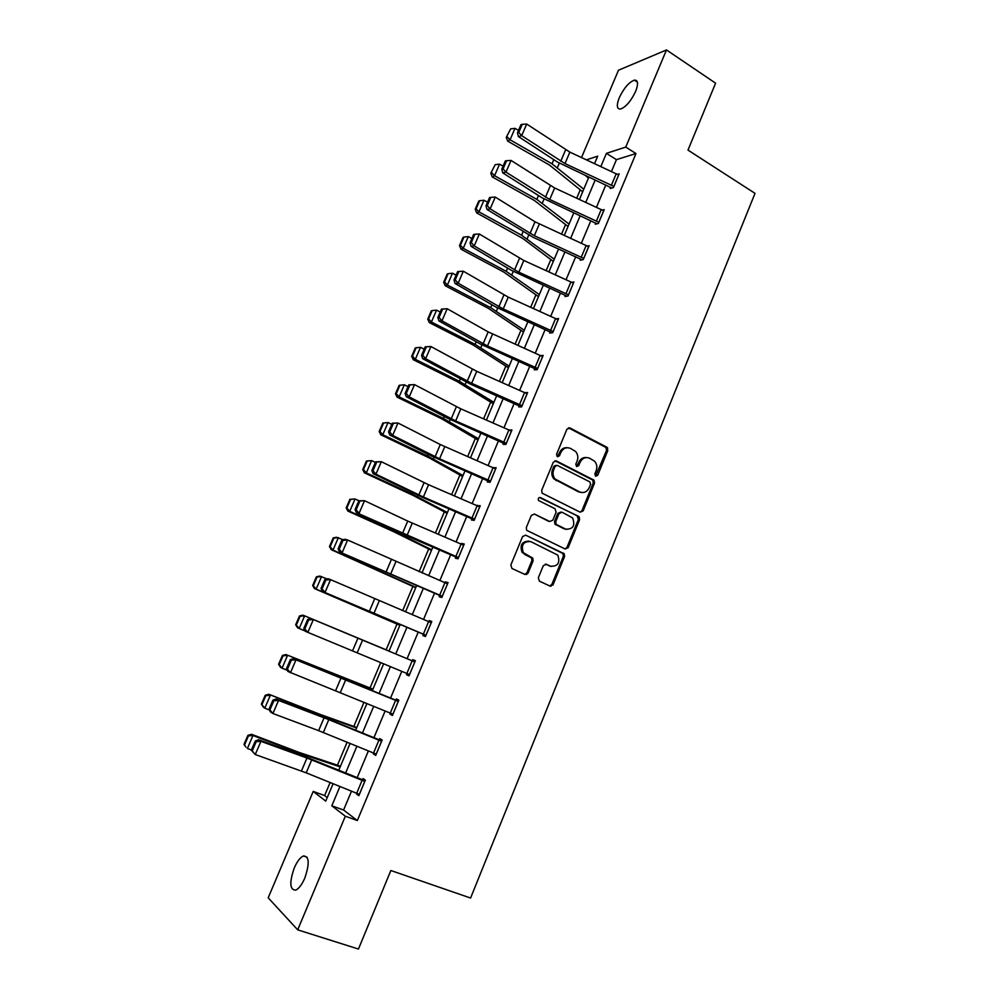 <?xml version="1.0" encoding="UTF-8"?>
<svg xmlns="http://www.w3.org/2000/svg" width="999" height="999" viewBox="0 0 999 999"><rect width="100%" height="100%" fill="white"/><g stroke="black" fill="none" stroke-linecap="round" stroke-linejoin="round"><path stroke-width="1.5" d="M595.604 476.248L597.702 475.337L607.817 450.537L606.743 447.165L569.954 427.972L566.908 429.245L556.543 454.345L557.317 456.755L559.465 455.831L560.814 452.584C563.111 448.201 566.358 446.828 570.566 448.439L575.549 451.448C577.884 454.183 578.421 457.355 577.16 460.951L575.824 464.185L576.598 466.57L578.708 465.646L580.032 462.412C582.305 458.066 585.514 456.68 589.672 458.266L594.53 461.188C596.89 463.898 597.427 467.057 596.166 470.666L594.855 473.888L595.604 476.248M595.504 476.186L606.53 450.474L605.981 447.477L568.431 427.822M557.28 456.73L559.577 452.51L560.814 452.584M576.523 466.521L578.783 462.325L580.032 462.412M294.268 867.956C297.14 861.438 300.175 857.429 303.371 855.968C309.278 856.093 309.752 863.473 304.795 878.109C301.923 884.652 298.888 888.673 295.704 890.146C289.747 889.897 289.273 882.504 294.268 867.956M619.28 97.74C623.826 88.174 628.846 82.305 634.315 80.145C638.111 79.92 638.561 83.679 635.639 91.396C631.043 100.999 626.036 106.881 620.616 109.028C616.77 109.216 616.321 105.457 619.28 97.74M538.324 577.822L539.448 581.193L550.024 586.088L553.084 584.665L564.572 556.53L564.235 553.771L525.711 535.164L522.589 536.55L510.814 565.047L511.963 568.468L524.975 574.487L528.084 573.064L533.079 560.914L532.792 558.204L523.276 552.609C520.891 544.855 523.426 541.196 530.844 541.633L557.804 555.144C560.352 562.837 557.917 566.533 550.499 566.233L546.366 564.285L543.294 565.696L538.324 577.822M581.53 157.542L618.481 70.23L666.483 49.95L715.596 83.179L687.986 150.1L755.007 193.356L470.579 898.039L390.846 870.516L358.454 949.05L297.702 929.844L268.194 897.814L313.224 791.433L325.749 801.111L333.079 783.74M666.483 49.95L625.761 147.09L606.405 153.359L600.861 166.533M351.486 791.208L343.581 810.027L357.342 820.529L635.976 153.546L625.761 147.09M357.342 820.529L345.329 816.233L297.702 929.844M580.194 512.187L583.216 510.839L594.517 483.116L594.043 480.194L556.356 460.914L553.296 462.225L541.695 490.297L542.082 493.144L580.194 512.187M579.607 519.692L568.206 547.614L565.172 549L526.635 530.282L526.311 527.534L531.318 515.409L534.428 514.035L549.787 521.49L552.859 520.129L556.131 512.15L555.019 508.753L538.561 500.511C537.837 498.451 538.473 497.477 540.459 497.589L579.195 516.845L579.607 519.692L578.359 519.505L566.97 547.39L568.206 547.614M635.976 153.546L616.445 159.64L611.475 171.466M605.806 185.015L596.465 207.268M590.809 220.742L581.331 243.331M575.711 256.743L566.083 279.67M560.489 293.007L550.724 316.283M545.154 329.558L535.252 353.184M529.707 366.371L519.655 390.347M514.148 403.471L503.946 427.809M498.464 440.859L488.111 465.546M482.667 478.521L472.152 503.583M466.745 516.483L456.068 541.908M450.686 554.732L439.86 580.544M434.515 593.269L423.526 619.467M418.219 632.117L407.08 658.691M401.773 671.34L390.572 698.039M385.139 710.976L373.926 737.712M368.381 750.936L357.155 777.684M610.689 187.337L610.214 188.474L613.423 187.587L619.168 173.863L617.544 174.338M595.729 223.064L595.242 224.213L598.401 223.464L604.195 209.628L602.447 210.065M580.656 259.053L580.169 260.202L583.266 259.603L589.11 245.667L587.225 246.066M565.459 295.304L564.972 296.478L568.031 296.016L573.901 281.98L571.865 282.317M550.162 331.843L549.662 333.017L552.672 332.704L558.591 318.556L556.343 318.831M537.687 368.481L487.5 345.979L441.983 320.804L438.961 320.954L479.995 343.856L533.99 368.281L534.69 368.631L534.24 369.83L537.187 369.667L543.156 355.419L540.659 355.607M519.205 405.744L518.706 406.93L521.603 406.918L527.609 392.57L524.787 392.632M503.546 443.106L503.046 444.305L505.881 444.455L511.938 429.995L509.015 430.045M487.774 480.769L487.262 481.98L490.047 482.28L496.153 467.707L493.206 467.782M471.878 518.706L471.366 519.93L474.1 520.392L480.244 505.706L477.285 505.806M455.856 556.955L455.344 558.179L458.017 558.803L464.21 544.005L461.513 543.431L461.226 544.13M447.54 583.841L442.282 596.253L339.485 551.873L439.672 595.466L439.198 596.728L441.808 597.514L448.064 582.592L445.417 581.868L445.042 582.742M423.439 634.315L422.914 635.564L425.487 636.525L431.78 621.49L429.195 620.591L428.746 621.665M407.018 673.526L406.518 674.712L409.028 675.848L415.372 660.689L412.849 659.627L412.312 660.876M390.409 713.161L389.997 714.16L392.432 715.471L398.826 700.187L396.366 698.95L395.841 700.224M373.676 753.109L373.339 753.933L375.711 755.406L382.155 740.009L379.757 738.598L379.22 739.872M356.818 793.368L356.543 794.005L358.866 795.666L365.359 780.144L363.024 778.558L362.487 779.844M580.257 189.798L576.723 198.164M565.584 224.55L561.5 234.253M550.824 259.54L546.153 270.617M535.939 294.805L530.694 307.255M520.954 330.307L515.109 344.168M505.856 366.084L499.413 381.368M490.659 402.122L483.591 418.856M475.337 438.424L467.657 456.63M459.902 475L451.598 494.692M444.355 511.85L435.402 533.041M428.683 548.975L419.093 571.703M412.899 586.376L402.659 610.664M397.003 624.05L386.126 649.825M380.744 662.574L370.017 687.986M364.011 702.247L353.796 726.448M347.128 742.232L337.437 765.197M330.12 782.542L324.625 795.566L327.247 797.564M550.212 585.913L550.998 586.276M324.625 795.566L313.224 791.433M594.555 163.599L597.689 156.181L586.438 159.828M338.786 770.217L350.075 743.443M355.656 730.207L366.933 703.458M372.39 690.509L383.653 663.786M388.998 651.123L400.199 624.537M405.544 611.875L416.595 585.664M421.965 572.927L432.854 547.102M438.261 534.278L449.001 508.816M454.433 495.916L465.01 470.841M470.479 457.854L480.906 433.141M486.413 420.092L496.678 395.741M502.21 382.605L512.325 358.616M517.894 345.417L527.859 321.778M533.466 308.504L543.281 285.214M548.913 271.865L558.578 248.926M564.235 235.502L573.776 212.899M579.457 199.425L588.848 177.148M339.935 786.525L331.818 805.806L345.329 816.233M595.167 180.082L585.789 202.347M580.119 215.821L570.604 238.424M564.959 251.835L555.307 274.775M549.687 288.124L539.897 311.401M534.303 324.675L524.363 348.301M518.806 361.513L508.716 385.489M503.184 398.626L492.944 422.964M487.45 436.014L477.047 460.726M471.59 473.701L461.038 498.776M455.606 511.675L444.892 537.125M439.498 549.937L428.633 575.761M423.276 588.498L412.237 614.71M406.918 627.36L395.729 653.945M390.397 666.608L379.158 693.318M373.713 706.256L362.462 733.004M356.893 746.228L345.629 773.001M616.445 159.64L606.405 153.359M343.581 810.027L331.818 805.806M605.681 447.115L607.729 448.176M509.078 429.895L511.463 431.118M493.344 467.457L495.754 468.656M477.497 505.294L479.932 506.468M568.106 547.827L567.345 547.464M461.513 543.431L463.973 544.58M552.859 585.114L551.773 584.615M527.847 573.513L526.798 573.026M445.417 581.868L447.902 582.979M429.195 620.591L431.693 621.678M406.518 674.712L409.053 675.761M389.997 714.16L392.557 715.184M373.339 753.933L375.924 754.919M356.543 794.005L359.153 794.954M586.488 457.554C583.029 457.23 580.456 458.816 578.783 462.325M567.27 447.714C563.811 447.427 561.251 449.026 559.577 452.51M580.207 512.187L581.955 510.676L593.256 483.004L592.769 480.082L554.944 460.751M590.621 484.253L589.86 481.893L557.28 465.397L555.144 466.321L553.721 469.755C552.484 473.201 552.934 476.298 555.094 479.021L579.607 491.895C583.778 493.431 586.975 492.02 589.235 487.662L590.621 484.253M556.181 465.309L553.921 466.221L555.144 466.321M581.168 492.445L578.359 491.758L553.883 478.908C551.723 476.186 551.261 473.101 552.497 469.655L553.921 466.221M565.072 548.951L566.97 547.39M534.428 514.035L548.576 521.303M539.385 497.502L578.508 516.321M565.546 529.145C573.076 529.433 575.424 525.699 572.602 517.932L562.087 512.225L559.04 513.586L555.769 521.553L556.143 524.35L566.445 529.482M560.851 512.05L557.817 513.411L559.04 513.586M564.31 528.946L554.92 524.163L554.557 521.366L557.817 513.411M578.359 519.505L577.272 516.146M551.073 566.458L545.317 564.098M528.871 541.108C521.89 541.458 519.63 545.217 522.09 552.372L525.549 554.495M524.787 574.4L526.91 572.789L531.893 560.664L531.605 557.954L524.363 554.258M549.787 585.988L551.873 584.378L563.349 556.281L563.011 553.533L525.711 535.164M510.689 128.834L506.256 137.375L510.689 128.834L514.997 128.359L518.518 130.382M585.489 175.599L588.461 178.072M514.997 128.359L510.064 139.798L551.997 163.811L583.766 189.198M507.217 136.851L510.064 139.798L507.654 141.121L506.256 137.375M582.667 191.783L549.438 165.022L507.654 141.121M618.693 175L613.861 186.413L564.984 163.574L521.678 135.677L518.406 136.563L557.392 162.013L611.825 188.024M618.643 174.975L569.855 152.11L526.685 124.051L521.678 135.677L518.768 132.442L522.277 124.313L520.966 124.688L517.47 132.805L518.768 132.442M517.47 132.805L518.406 136.563M526.685 124.051L522.277 124.313M495.217 164.635L490.796 173.177L495.217 164.635L499.55 164.161L503.084 166.159M499.55 164.161L494.567 175.699L536.838 199.388L569.055 224.076M491.733 172.702L494.567 175.699L492.207 176.873L490.796 173.177M568.044 226.473L534.34 200.449L492.207 176.873M479.632 200.712L478.708 201.136L475.199 209.253L476.123 208.841L479.632 200.712L483.978 200.237L487.549 202.21M483.978 200.237L478.958 211.863L521.578 235.215L554.245 259.203M476.123 208.841L478.958 211.863L476.66 212.887L475.199 209.253M553.309 261.413L522.827 238.486L476.66 212.887M598.888 222.302L549.725 199.5L505.981 172.14L502.759 172.877L542.145 197.839L596.965 223.801M603.708 210.777L554.62 187.962L511.026 160.427L505.981 172.14L503.071 168.881L506.605 160.689L505.307 161.001L501.785 169.193L503.071 168.881M501.785 169.193L502.759 172.877M511.026 160.427L506.605 160.689M581.281 257.155L586.151 245.542L588.573 246.803L583.716 258.416L534.34 235.714L490.172 208.878L487 209.478L533.179 237.325L582.017 259.84M586.151 245.542L535.014 221.803L495.254 197.065L490.172 208.878L487.25 205.607L490.809 197.34L489.535 197.602L485.976 205.844L487.25 205.607M485.976 205.844L487 209.478M495.254 197.065L490.809 197.34M463.936 237.05L463.037 237.425L459.503 245.604L460.402 245.242L463.936 237.05L468.294 236.601L471.89 238.536M468.294 236.601L463.236 248.301L506.193 271.316L539.323 294.593M460.402 245.242L463.236 248.301L460.989 249.188L459.503 245.604M538.473 296.616L503.796 272.09L460.989 249.188M448.114 273.676L447.24 273.988L443.681 282.23L444.555 281.93L448.114 273.676L452.485 273.227L456.106 275.137M452.485 273.227L447.39 285.027L490.696 307.692L524.288 330.244M444.555 281.93L447.39 285.027L445.204 285.751L443.681 282.23M523.526 332.068L488.349 308.316L445.204 285.751M432.18 310.577L431.318 310.826L427.734 319.131L428.583 318.893L432.18 310.577L436.551 310.14L440.209 312.013M436.551 310.14L431.418 322.028L475.074 344.343L509.153 366.158M428.583 318.893L431.418 322.028L429.295 322.59L427.734 319.131M508.466 367.782L472.789 344.805L429.295 322.59M573.414 283.142L568.481 294.817L518.843 272.19L474.225 245.904L471.103 246.353L511.301 270.292L566.982 296.166M573.376 283.117L523.826 260.464L479.345 234.003L474.225 245.904L471.303 242.607L474.887 234.278L473.638 234.478L470.054 242.794L471.303 242.607M470.054 242.794L471.103 246.353M479.345 234.003L474.887 234.278M553.159 331.531L503.234 308.941L458.166 283.204L455.094 283.516L495.716 306.943L551.873 332.792M553.121 331.506L558.054 319.717L508.254 297.14L463.324 271.216L458.166 283.204L455.232 279.895L458.841 271.503L457.617 271.641L454.008 280.02L455.232 279.895M454.008 280.02L455.094 283.516M463.324 271.216L458.841 271.503M534.69 368.631L536.7 369.705M537.649 368.456L542.619 356.581L488.186 331.893L447.177 308.728L441.983 320.804L439.036 317.47L442.682 309.016L441.471 309.091L437.837 317.532L439.036 317.47M437.837 317.532L438.961 320.954M447.177 308.728L442.682 309.016M522.102 405.731L471.653 383.304L425.661 358.703L422.702 358.703L470.754 384.278L521.478 406.93M425.199 346.828L430.906 346.528L425.661 358.703L422.714 355.332L426.386 346.815L425.199 346.828L421.541 355.344L422.714 355.332M522.052 405.706L527.072 393.731L476.748 371.316L430.906 346.528L426.386 346.815M421.541 355.344L422.702 358.703M503.821 442.045L508.878 429.982L511.401 431.168L506.343 443.231L455.681 420.916L409.228 396.89L406.318 396.728L448.214 418.544L505.944 444.318M408.803 384.865L414.51 384.615L409.228 396.89L406.268 393.494L409.965 384.915L408.803 384.865L405.107 393.444L406.268 393.494M508.878 429.982L460.814 408.828L414.51 384.615L409.965 384.915M405.107 393.444L406.318 396.728M490.559 481.068L439.585 458.803L392.657 435.377L389.81 435.064L432.13 456.318L490.197 481.955M392.282 423.201L397.977 423.002L392.657 435.377L389.697 431.968L393.419 423.301L392.282 423.201L388.549 431.843L389.697 431.968M490.521 481.043L495.604 468.893L440.284 444.53L397.977 423.002L393.419 423.301M388.549 431.843L389.81 435.064M472.003 517.994L477.135 505.744L479.695 506.905L474.562 519.155L423.364 497.002L375.949 474.163L373.164 473.688L422.677 497.465L474.313 519.867M375.624 461.838L381.318 461.7L375.949 474.163L372.989 470.729L376.748 462.013L375.624 461.838L371.865 470.541L372.989 470.729M477.135 505.744L428.571 484.727L381.318 461.7L376.748 462.013M371.865 470.541L373.164 473.688M458.529 557.567L356.393 512.624L406.406 535.776L458.316 558.079M358.841 500.774L364.535 500.699L359.116 513.261L356.144 509.802L359.94 501.011L358.841 500.774L355.057 509.552L356.144 509.802M463.698 545.229L407.729 521.078L364.535 500.699L359.94 501.011M526.723 574.5L525.849 574.063M355.057 509.552L356.393 512.624M439.672 595.466L442.195 596.59M341.92 540.022L344.917 539.26L347.602 540.009L342.158 552.672L339.173 549.188L342.994 540.322L341.92 540.022L338.099 548.876L339.173 549.188M447.49 583.816L347.602 540.009L342.994 540.322M338.099 548.876L339.485 551.873M426.011 635.277L322.44 591.42L425.961 635.389M324.862 579.582L327.922 578.708L330.544 579.632L325.05 592.395L322.065 588.886L325.911 579.957L324.862 579.582L321.016 588.498L322.065 588.886M431.256 622.739L330.544 579.632L325.911 579.957M321.016 588.498L322.44 591.42M414.797 661.925L310.789 618.481L414.847 661.937L409.503 674.562L305.269 631.293L303.796 628.446L304.82 628.908L308.691 619.904L307.68 619.467L303.796 628.446M308.691 619.904L313.349 619.567L307.817 632.442L304.82 628.908M310.789 618.481L307.68 619.467M392.969 714.198L287.949 671.49L286.438 668.718L287.425 669.243L291.346 660.164L290.347 659.652L286.438 668.718M398.389 701.248L293.519 658.566L296.016 659.827L290.434 672.802L287.425 669.243M398.301 701.46L296.016 659.827L291.346 660.164M293.519 658.566L290.347 659.652M376.248 754.12L318.606 730.644L272.914 713.498L270.492 712L268.943 709.315L269.905 709.902L273.851 700.761L272.877 700.174L268.943 709.315M381.805 740.871L321.491 716.283L276.099 698.975L278.546 700.424L272.914 713.498L269.905 709.902M381.63 741.295L328.796 719.63L278.546 700.424L273.851 700.761M276.099 698.975L272.877 700.174M359.403 794.367L306.206 772.839L255.257 754.52L251.298 750.237L252.235 750.898L256.219 741.67L255.269 741.021L251.298 750.237M365.085 780.806L304.42 756.38L258.554 739.71L260.939 741.333L255.257 754.52L252.235 750.898M364.822 781.43L306.955 758.041L260.939 741.333L256.219 741.67M258.554 739.71L255.269 741.021M416.108 347.752L415.284 347.939L411.675 356.306L412.487 356.144L416.108 347.752L420.504 347.327L424.188 349.175M420.504 347.327L415.334 359.303L459.34 381.268L493.893 402.347M412.487 356.144L415.334 359.303L413.274 359.715L411.675 356.306M493.294 403.758L457.117 381.581L413.274 359.715M399.925 385.227L399.125 385.352L395.479 393.781L396.278 393.668L399.925 385.227L404.333 384.802L408.042 386.625M404.333 384.802L399.125 396.878L443.494 418.469L478.521 438.786M396.278 393.668L399.125 396.878L397.115 397.127L395.479 393.781M478.009 440.01L441.321 418.631L397.115 397.127M382.842 423.039L379.17 431.531L379.945 431.493L383.616 422.977L382.842 423.039L388.037 422.565L391.783 424.363M383.616 422.977L388.037 422.565L382.779 434.74L427.51 455.956L463.037 475.512M379.945 431.493L382.779 434.74L380.844 434.827L379.17 431.531M462.612 476.511L429.37 457.979L380.844 434.827M366.421 461.026L362.724 469.58L363.474 469.605L367.182 461.026L366.421 461.026L371.603 460.626L375.387 462.387M367.182 461.026L371.603 460.626L366.321 472.889L411.413 493.743L447.44 512.512M363.474 469.605L366.321 472.889L364.435 472.814L362.724 469.58M447.102 513.299L413.374 495.541L364.435 472.814M349.887 499.3L346.166 507.929L346.878 508.016L350.612 499.375L349.887 499.3L355.057 498.988L358.953 500.749M350.612 499.375L355.057 498.988L349.725 511.338L395.204 531.805L431.73 549.775M346.878 508.016L349.725 511.338L347.914 511.101L346.166 507.929M431.481 550.362L393.206 531.48L347.914 511.101M333.216 537.874L329.458 546.578L330.157 546.728L333.928 538.024L333.216 537.874L336.601 537.287L343.094 539.722M333.928 538.024L338.374 537.637L333.004 550.087L415.896 587.337M330.157 546.728L333.004 550.087L331.256 549.687L329.458 546.578M415.734 587.699L331.256 549.687M316.421 576.76L312.637 585.526L313.299 585.751L317.095 576.972L316.421 576.76L319.855 576.073L327.06 578.958M317.095 576.972L321.566 576.598L316.146 589.148L399.937 625.174M313.299 585.751L316.146 589.148L314.46 588.573L312.637 585.526M399.875 625.312L314.46 588.573M389.036 651.036L302.984 615.159L389.023 651.048M300.137 616.221L299.488 615.946L295.679 624.775L296.316 625.074L300.137 616.221L304.62 615.859L299.163 628.508L305.095 630.968M296.316 625.074L299.163 628.508L297.54 627.759L295.679 624.775M299.488 615.946L302.984 615.159M372.964 689.135L285.976 654.557L372.864 689.372M283.054 655.781L282.43 655.431L278.584 664.335L279.196 664.71L283.054 655.781L287.537 655.431L282.043 668.181L287.3 670.292M279.196 664.71L282.043 668.181L280.494 667.257L278.584 664.335M282.43 655.431L285.976 654.557M356.78 727.522L320.179 714.397L268.831 694.268L317.607 713.91L356.581 727.996M265.821 695.666L265.235 695.242L261.351 704.208L261.938 704.657L265.821 695.666L270.329 695.316L264.785 708.179L269.293 709.927M261.938 704.657L264.785 708.179L263.311 707.067L261.351 704.208M265.235 695.242L268.831 694.268M340.472 766.196L299.038 752.397L251.548 734.29L252.972 735.526L300.662 753.696L340.172 766.907M248.464 735.863L247.902 735.364L243.993 744.405L244.543 744.917L248.464 735.863L252.972 735.526L247.39 748.476L251.398 749.999M244.543 744.917L245.979 747.19L243.993 744.405M247.902 735.364L251.548 734.29M596.428 475.224L597.702 475.337M558.241 455.756L559.465 455.831M577.459 465.559L578.708 465.646M568.718 427.947L569.954 427.972M605.469 447.102L606.743 447.165M606.53 450.474L607.817 450.537M555.132 460.826L556.356 460.914M592.182 479.632L593.443 479.745M593.256 483.004L594.517 483.116M581.955 510.676L583.216 510.839M552.497 469.655L553.721 469.755M556.043 480.581L557.267 480.706M578.359 491.758L579.607 491.895M539.51 497.477L540.459 497.589M554.557 521.366L555.769 521.553M555.656 524.75L556.88 524.937M545.466 564.098L546.366 564.285M549.288 565.971L550.499 566.233M530.769 557.267L531.955 557.517M531.893 560.664L533.079 560.914M526.91 572.789L528.084 573.064M562.25 552.922L563.473 553.159M563.349 556.281L564.572 556.53M551.873 584.378L553.084 584.665M553.771 159.653L551.997 163.811M559.29 163.187L557.454 167.52M564.984 163.574L569.855 152.11M560.764 161.251L565.646 149.775M611.45 185.127L616.246 173.689M538.486 195.517L536.838 199.388M544.068 199.001L542.357 203.009M523.089 231.656L521.578 235.215M528.721 235.065L527.147 238.761M598.838 222.278L603.671 210.752M549.725 199.5L554.62 187.962M545.466 197.203L550.387 185.652M596.428 221.004L601.248 209.478M534.34 235.714L539.285 224.076M530.057 233.441L535.014 221.803M507.567 268.069L506.193 271.316M513.261 271.416L511.825 274.787M491.945 304.757L490.696 307.692M497.689 308.029L496.391 311.076M476.186 341.733L475.074 344.343M481.993 344.93L480.831 347.64M518.843 272.19L523.826 260.464M514.535 269.955L519.53 258.217M566.021 293.581L570.928 281.868M503.234 308.941L508.254 297.14M498.888 306.73L503.921 294.917M550.649 330.269L555.594 318.481M487.5 345.979L492.557 334.078M483.129 343.806L488.186 331.893M535.164 367.245L540.134 355.369M471.653 383.304L476.748 371.316M467.245 381.156L472.352 369.143M519.555 404.508L524.562 392.532M455.681 420.916L460.814 408.828M451.236 418.793L456.381 406.693M439.585 458.803L444.755 446.628M435.102 456.718L440.284 444.53M487.974 479.87L493.069 467.719M423.364 497.002L428.571 484.727M418.856 494.942L424.076 482.654M458.491 557.554L463.661 545.217M407.018 535.489L412.275 523.114M402.472 533.454L407.729 521.078M455.906 556.406L461.088 544.068M390.547 574.275L395.841 561.813M385.964 572.277L391.271 559.802M439.697 595.129L444.905 582.679M425.961 635.252L431.206 622.714M373.938 613.361L379.27 600.799M369.318 611.4L374.662 598.826M423.351 634.14L428.596 621.603M357.205 652.759L362.587 640.097M352.547 650.836L357.942 638.161M406.868 673.463L412.162 660.826M392.919 714.173L398.251 701.448M340.334 692.469L345.754 679.707M335.652 690.584L341.084 677.809M390.272 713.099L395.604 700.361M376.211 754.108L381.581 741.27M323.339 732.504L328.796 719.63M318.606 730.644L324.088 717.769M373.539 753.046L378.908 740.209M359.353 794.342L364.772 781.418M306.206 772.839L311.713 759.877M301.436 771.016L306.955 758.041M356.668 793.306L362.088 780.369M460.314 378.983L459.34 381.268M466.171 382.105L465.172 384.478M444.318 416.521L443.494 418.469M450.237 419.568L449.375 421.603M428.209 454.345L427.51 455.956M434.178 457.33L433.466 459.003M411.963 492.47L411.413 493.743M418.007 495.367L417.432 496.69M395.592 530.881L395.204 531.805M401.698 533.703L401.286 534.677M317.607 713.91L317.282 714.672M324.013 716.333L323.676 717.12M300.662 753.696L300.175 754.832M307.143 756.006L306.631 757.205M303.371 855.968L307.13 857.242M634.315 80.145L637.424 82.193M605.981 447.477L607.267 447.54M592.769 480.082L594.043 480.194M553.883 478.908L555.094 479.021M554.92 524.163L556.143 524.35M577.946 516.67L579.195 516.845M522.09 552.372L523.276 552.609M531.605 557.954L532.792 558.204M563.011 553.533L564.235 553.771"/></g></svg>
